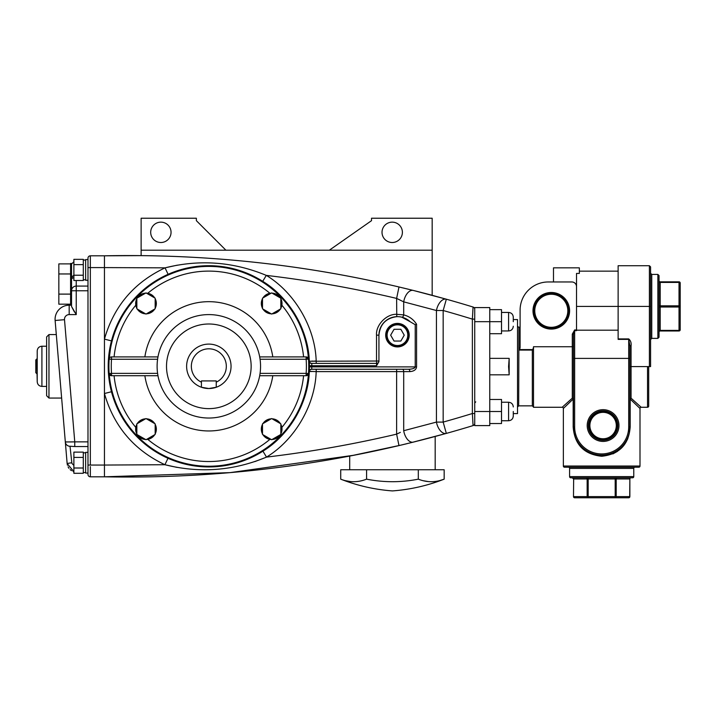 <?xml version="1.0" encoding="UTF-8"?>
<svg xmlns="http://www.w3.org/2000/svg" width="716" height="716" viewBox="0 0 716 716"><rect width="100%" height="100%" fill="white"/><g stroke="black" fill="none" stroke-linecap="round" stroke-linejoin="round"><path stroke-width="1.07" d="M513.283 411.494L513.283 416.05L513.283 411.494M513.283 321.69L513.283 317.134L513.283 321.69M520.102 326.156L520.102 326.156A1.172 1.172 0 0 1 518.921 327.328L518.688 405.856L517.516 407.028L518.688 405.856L532.328 405.856L532.328 350.07L518.921 350.07L518.921 327.328M519.959 348.441L520.102 347.242L518.921 350.07M659.042 330.971A1.172 0.591 180 0 1 660.215 330.389L660.215 330.971A1.172 1.172 0 0 0 659.042 332.152L659.042 332.152A1.172 1.172 0 0 1 660.215 330.971L679.028 330.971A1.172 1.172 0 0 0 680.2 329.799A1.172 0.591 0 0 1 679.028 330.389L679.028 330.971A1.172 1.172 0 0 0 680.2 329.799L680.2 306.403A1.172 0.591 0 0 1 679.028 306.994L679.028 305.822A1.172 0.591 0 0 1 680.2 306.403L680.2 283.017A1.172 1.172 0 0 0 679.028 281.835L679.028 282.426A1.172 0.591 0 0 1 680.2 283.017A1.172 1.172 0 0 0 679.028 281.835L660.215 281.835A1.172 1.172 0 0 1 659.042 280.663L659.042 305.231A1.172 0.591 180 0 0 660.215 305.822L679.028 305.822L679.028 282.426L660.215 282.426L660.215 330.389L679.028 330.389L679.028 306.994L660.215 306.994A1.172 0.591 180 0 0 659.042 307.585L659.042 275.606L659.042 337.2L657.87 338.382L657.87 274.434L651.757 274.434L651.757 338.382L650.576 339.554M633.767 468.389A1.172 1.172 0 0 1 634.94 467.217L568.414 467.217A1.172 1.172 0 0 1 569.587 468.389A1.172 1.172 0 0 0 568.414 467.217A1.172 1.172 0 0 1 569.587 468.389L569.587 476.614A1.172 1.172 0 0 0 570.759 477.796L588.176 477.796L570.759 477.796A1.172 1.172 0 0 1 569.587 476.614A1.172 1.172 0 0 0 570.759 477.796L632.595 477.796A1.172 1.172 0 0 0 633.767 476.614L633.767 468.389A1.172 1.172 0 0 1 634.94 467.217A1.172 1.172 0 0 0 633.767 468.389L569.587 468.389L569.587 476.614L569.587 468.389M563.555 466.689A1.172 1.172 0 0 1 563.358 466.035A1.172 1.172 0 0 0 564.53 467.217L578.179 467.217M648.696 366.592L648.696 406.097A1.172 1.172 0 0 1 647.524 407.27L641.178 407.27A1.172 1.172 0 0 0 639.997 408.451L639.997 466.035L639.997 408.451L630.187 399.08L630.187 426.897C628.872 444.502 619.394 454.302 601.744 456.28C584.041 454.374 574.518 444.582 573.167 426.897L573.167 399.08L563.358 408.451L563.358 466.035L639.997 466.035A1.172 1.172 0 0 1 638.824 467.217L625.175 467.217M563.707 466.868A1.172 1.172 0 0 0 564.298 467.19L563.358 466.035M629.704 496.6L629.704 496.6A1.172 1.02 90 0 1 628.693 497.772L615.187 497.772L615.187 478.968L588.176 478.968L588.176 496.6L629.704 496.6L629.865 478.968A1.172 1.172 0 0 1 631.038 477.796L630.724 477.796A1.172 1.02 -90 0 0 629.704 478.968L616.199 478.968L616.199 496.6A1.172 1.02 90 0 1 615.187 497.772L574.671 497.772A1.172 1.02 -90 0 1 573.65 496.6L587.156 496.6L587.156 478.968L573.65 478.968L573.489 496.6L573.65 478.968A1.172 1.02 90 0 0 572.63 477.796L572.63 477.796M573.462 399.08A1.172 0.913 0 0 0 572.29 398.168L572.29 346.741L533.501 346.741L533.501 407.27L562.185 407.27L572.29 398.168A1.172 0.752 47.9 0 1 573.167 399.08L573.462 399.08M569.596 310.78A18.303 18.303 0 0 0 551.293 292.486A18.303 18.303 0 0 0 532.99 310.78A18.303 18.303 0 0 0 551.293 329.083A18.303 18.303 0 0 0 569.596 310.78M568.844 310.78A17.551 17.551 0 0 0 551.293 293.238A17.551 17.551 0 0 0 533.742 310.78A17.551 17.551 0 0 0 551.293 328.331A17.551 17.551 0 0 0 568.844 310.78M567.824 310.78A16.531 16.531 0 0 0 551.293 294.258A16.531 16.531 0 0 0 534.771 310.78A16.531 16.531 0 0 0 551.293 327.31A16.531 16.531 0 0 0 567.824 310.78M617.255 425.555A14.168 14.168 0 0 0 603.087 411.387A14.168 14.168 0 0 0 588.919 425.555A14.168 14.168 0 0 0 603.087 439.722A14.168 14.168 0 0 0 617.255 425.555M616.297 425.555A13.21 13.21 0 0 0 603.087 412.344A13.21 13.21 0 0 0 589.877 425.555A13.21 13.21 0 0 0 603.087 438.765A13.21 13.21 0 0 0 616.297 425.555M509.166 358.367L508.584 366.592L509.166 374.817L509.166 358.367L489.771 358.367L489.771 321.69L474.726 321.69L474.726 425.599L489.771 425.599L489.771 411.494L474.726 411.494M579.163 444.922L581.213 447.357M612.887 453.917L617.452 451.375M489.771 309.652L501.522 309.652L501.522 333.719L489.771 333.719M489.771 399.465L501.522 399.465L501.522 423.523L489.771 423.523M474.726 321.69L474.726 307.585L489.771 307.585L489.771 321.69L501.522 321.69M509.166 374.817L489.771 374.817L489.771 411.494L501.522 411.494M533.501 347.242L532.829 349.578L519.422 349.578L519.753 349.05M553.486 281.961L553.486 267.847L579.342 267.847L579.342 273.423L576.523 273.423L576.523 286.66A4.699 4.699 0 0 0 571.824 281.961L548.313 281.961A28.21 28.21 0 0 0 520.102 310.171L520.102 347.242M630.724 477.796L617.219 477.796A1.172 1.02 -90 0 0 616.199 478.968L615.187 478.968L615.187 477.796M649.403 366.592L649.403 265.726L650.576 266.898L650.576 366.592L631.065 366.592L631.065 398.168L641.178 407.27M625.918 442.363L627.816 438.631M650.576 281.478L650.576 279.589M629.301 432.607L629.892 426.897A28.21 28.21 0 0 1 601.682 455.108A28.21 28.21 0 0 1 573.462 426.897L573.946 432.07L573.462 426.897L573.462 334.148L572.29 334.148L574.644 329.951L576.523 329.951L576.523 286.66M576.523 329.951L576.523 330.649L574.644 330.649L574.644 358.394L628.711 358.394L628.711 339.384L629.892 345.801L629.892 358.394L629.892 345.801L628.711 339.384L618.132 339.384L618.132 338.91L628.711 338.91C630.671 340.61 631.449 342.91 631.065 345.801L629.892 345.801M513.283 413.606L517.516 413.606L517.516 319.569L513.283 319.569M489.771 374.817L489.771 358.367M649.403 265.726L650.576 266.898L649.403 265.726L618.132 265.726L618.132 338.91M680.2 306.403L680.2 290.329M573.462 358.394L574.644 358.394L574.644 426.897A27.038 27.038 0 0 0 601.682 453.926A27.038 27.038 0 0 0 628.711 426.897L628.711 358.394L629.892 358.394L629.892 426.897A28.21 28.21 0 0 1 601.682 455.108A28.21 28.21 0 0 1 573.462 426.897L573.955 432.115M574.16 433.108L575.234 436.715M577.696 441.745L577.696 441.745C579.253 444.09 579.253 444.09 577.696 441.745C579.253 444.09 579.253 444.09 577.696 441.745L577.409 441.271M574.644 329.951L573.462 334.148L573.462 346.437L572.29 346.741L572.29 334.148M574.644 426.897L573.462 426.897L574.062 432.661M576.523 330.183L618.132 330.183M588.176 497.772L574.671 497.772L588.176 497.772L588.176 496.6L587.156 496.6A1.172 1.02 -90 0 0 588.176 497.772M563.358 408.451A1.172 1.172 0 0 0 562.185 407.27M631.065 398.168A1.172 0.913 -0 0 0 629.892 399.08L630.187 399.08A1.172 0.752 -47.9 0 1 631.065 398.168M660.215 281.835A1.172 1.172 0 0 1 659.042 280.663A1.172 1.172 0 0 0 660.215 281.835L660.215 282.426A1.172 0.591 180 0 1 659.042 281.835M532.829 349.578L532.328 350.07M647.524 407.27A1.172 1.172 0 0 0 648.696 406.097A1.172 1.172 0 0 1 647.524 407.27L647.524 366.592M432.169 295.314A1174.168 1174.168 0 0 0 413.284 290.436L446.345 299.199L432.169 295.314L432.169 218.228L371.515 218.228L371.515 220.671L329.342 250.197M382.022 232.333A10.185 10.185 0 0 0 392.207 242.509A10.185 10.185 0 0 0 402.392 232.333A10.185 10.185 0 0 0 392.207 222.148A10.185 10.185 0 0 0 382.022 232.333M371.515 220.671L371.515 218.228M225.898 250.197L196.372 220.671L196.372 218.228L141.124 218.228L141.124 250.197L432.169 250.197M141.124 255.621L104.447 255.818C203.944 253.777 302.125 264.159 398.991 286.973A1174.168 1174.168 0 0 0 141.124 255.621L141.124 250.197M431.972 437.324L446.328 433.404A11.751 6.569 -105.6 0 1 436.429 422.091L436.429 310.511L403.699 301.848A11.751 6.605 -76 0 1 413.284 290.436L399.063 286.991M402.831 287.886L404.889 288.378M406.643 288.808L409.266 289.443M408.567 289.273A1174.168 1174.168 0 0 0 406.026 288.655M266.289 275.383C294.786 292.567 315.291 327.767 316.177 361.025C315.291 327.767 294.786 292.567 266.289 275.383L262.718 281.343C289.309 297.382 308.462 330.21 309.321 361.249L376.518 361.025L376.518 335.169C375.658 325.073 386.506 313.823 396.619 314.315L403.699 314.888L403.699 301.848L396.619 298.411L398.991 286.973L396.619 298.411C353.615 288.262 310.171 280.582 266.289 275.383C233.264 261.716 199.522 259.21 165.047 267.856L168.108 274.309C139.155 287.939 120.279 310.135 111.472 340.897L104.447 339.115C113.871 306.197 134.071 282.444 165.047 267.856L104.447 267.587L104.447 255.818L90.341 255.818A2.354 2.354 0 0 0 87.987 258.172L87.987 267.587L104.447 267.587L104.447 465.051L164.913 464.72L104.447 465.051L104.447 476.811L230.024 472.632L354.572 455.143M262.924 451.161C289.416 435.095 308.453 402.347 309.321 371.38C308.453 402.347 289.416 435.095 262.924 451.161L266.513 457.103C310.314 451.903 353.686 444.242 396.619 434.147L400.334 432.375M309.455 366.315A100.625 100.625 0 0 0 208.83 265.699A100.625 100.625 0 0 0 108.206 366.315A100.625 100.625 0 0 0 208.83 466.939A100.625 100.625 0 0 0 309.455 366.315M111.472 340.897L108.206 366.315L108.411 372.723M111.472 391.741C120.261 422.449 139.101 444.627 167.983 458.276C139.101 444.627 120.261 422.449 111.472 391.741L104.447 393.523C113.853 426.387 134.008 450.113 164.913 464.72L177.103 467.414M260.069 373.367L306.144 373.367A97.564 97.564 0 0 0 306.144 359.262L260.069 359.262L259.693 356.917L306.144 356.917L308.489 359.092A99.918 99.918 0 0 1 308.489 373.537L306.144 375.721A2.354 2.354 0 0 0 308.489 373.537A99.918 99.918 0 0 1 208.83 466.232A99.918 99.918 0 0 1 109.172 359.092A99.918 99.918 0 0 1 208.83 266.397A99.918 99.918 0 0 1 308.489 373.537A99.918 99.918 0 0 1 208.83 466.232A99.918 99.918 0 0 1 109.172 373.537A2.354 2.354 0 0 0 111.517 375.721L109.172 373.537A99.918 99.918 0 0 1 109.172 359.092A2.354 2.354 0 0 1 111.517 356.917L157.968 356.917L157.726 358.367M314.503 369.259L316.239 369.259L316.177 371.604L309.321 371.38A2.354 2.3 -177.1 0 1 311.675 369.205L408.505 369.259L311.773 369.259A2.354 2.3 90 0 0 309.482 371.488L311.621 371.532M87.987 267.587L87.987 474.457A2.354 2.354 180 0 0 90.341 476.811L104.447 476.811C203.935 478.736 302.107 468.327 398.982 445.585L396.619 434.147L396.619 371.604L316.177 371.604C315.282 404.782 294.894 439.892 266.513 457.103C233.443 470.877 199.576 473.41 164.913 464.72L167.983 458.276M472.802 421.026L473.061 425.599A1183.315 1183.315 0 0 1 446.328 433.404L410.921 442.712M398.982 445.585L415.728 441.521M357.195 454.624L364.704 453.121M366.395 452.772L376.222 450.704M381.127 449.639L391.625 447.294M406.348 443.83L405.05 444.144M402.884 444.663L400.879 445.137M418.296 440.868L422.512 439.794M422.807 439.722L431.766 437.378M401.058 445.092L349.703 456.083L392.762 447.035M396.369 446.202L399.51 445.459M402.589 444.734L407.288 443.598M412.953 442.211L416.068 441.432M422.717 439.74L409.284 443.115M403.69 444.466L402.777 444.69M435.185 469.759L435.185 436.465M349.703 469.759L349.703 456.083M340.718 479.165C349.31 482.557 357.928 482.557 366.583 479.165C383.865 482.548 401.112 482.548 418.305 479.165C426.897 482.557 435.516 482.557 444.162 479.165A177.926 177.926 0 0 1 392.44 490.916A177.926 177.926 0 0 1 340.718 479.165L340.718 469.759L444.162 469.759L444.162 479.165L439.543 480.651M177.407 265.144L165.629 267.703M415.217 324.697L416.569 324.241L416.569 366.905C416.139 369.742 413.902 371.309 409.847 371.604A2.354 1.351 -90 0 0 408.505 369.259C412.55 369.107 414.788 368.319 415.217 366.905L415.217 324.697L410.232 321.779A18.509 18.509 0 0 0 378.934 335.169C380.017 324.303 385.96 318.137 396.771 316.669L396.619 298.411L400.334 300.192M314.109 363.379L316.239 363.379L316.177 361.025L314.306 361.061M313.223 361.079L311.621 361.106M254.833 461.605L265.86 457.39M171.052 232.333A10.185 10.185 0 0 0 160.867 222.148A10.185 10.185 0 0 0 150.691 232.333A10.185 10.185 0 0 0 160.867 242.509A10.185 10.185 0 0 0 171.052 232.333M474.726 309.276A2.354 2.354 0 0 0 473.061 307.03A1174.168 1174.168 0 0 0 446.345 299.199A11.751 6.569 -74.3 0 0 436.429 310.511L443.168 310.511L443.168 422.091L446.328 433.404A1183.315 1183.315 0 0 0 473.061 425.599A2.354 2.354 0 0 0 474.726 423.353A2.354 2.354 0 0 1 473.061 425.599L472.372 413.517L472.372 319.121A1162.417 1162.417 0 0 0 443.168 310.511L446.345 299.199A1174.168 1174.168 0 0 1 473.061 307.03A2.354 2.354 0 0 1 474.726 309.276L474.726 319.121L472.372 319.121L473.025 307.665M413.275 442.13A11.751 6.605 -104 0 1 403.699 430.719L436.429 422.091L443.168 422.091A1171.555 1171.555 0 0 0 472.372 413.517L474.726 413.517M472.927 309.401L472.855 310.637M472.685 313.697L472.542 316.132M260.552 366.315A51.722 51.722 0 0 1 208.83 418.037A51.722 51.722 0 0 1 157.108 366.315A51.722 51.722 0 0 1 208.83 314.593A51.722 51.722 0 0 1 260.552 366.315M157.592 373.367L157.968 375.721L111.517 375.721L111.517 373.367L157.592 373.367M272.796 375.721A64.655 64.655 0 0 1 144.865 375.721M136.837 424.355A10.346 10.346 0 0 0 136.837 433.941M137.266 434.693A10.346 10.346 0 0 0 145.563 439.481M146.44 439.481A10.346 10.346 0 0 0 154.737 434.693M155.166 433.941A10.346 10.346 0 0 0 155.166 424.355M262.495 424.355A10.346 10.346 0 0 0 262.495 433.941M262.933 434.693A10.346 10.346 0 0 0 271.221 439.481M272.098 439.481A10.346 10.346 0 0 0 280.395 434.693M280.833 433.941A10.346 10.346 0 0 0 280.833 424.355M154.737 423.603A10.346 10.346 0 0 0 146.44 418.815M145.563 418.815A10.346 10.346 0 0 0 137.266 423.603M136.837 425.483A9.872 9.872 0 0 0 136.837 432.813M155.166 432.813A9.872 9.872 0 0 0 155.166 425.483M147.415 438.917A9.872 9.872 0 0 0 153.761 435.256M138.242 435.256A9.872 9.872 0 0 0 144.587 438.917M280.395 423.603A10.346 10.346 0 0 0 272.098 418.815M271.221 418.815A10.346 10.346 0 0 0 262.933 423.603M262.495 425.483A9.872 9.872 0 0 0 262.495 432.813M280.833 432.813A9.872 9.872 0 0 0 280.833 425.483M273.073 438.917A9.872 9.872 0 0 0 279.419 435.256M263.9 435.256A9.872 9.872 0 0 0 270.254 438.917M144.865 356.917A64.655 64.655 0 0 1 272.796 356.917M136.837 298.697A10.346 10.346 0 0 0 136.837 308.274M137.266 309.035A10.346 10.346 0 0 0 145.563 313.823M146.44 313.823A10.346 10.346 0 0 0 154.737 309.035M155.166 308.274A10.346 10.346 0 0 0 155.166 298.697M262.495 298.697A10.346 10.346 0 0 0 262.495 308.274M262.933 309.035A10.346 10.346 0 0 0 271.221 313.823M272.098 313.823A10.346 10.346 0 0 0 280.395 309.035M280.833 308.274A10.346 10.346 0 0 0 280.833 298.697M280.395 297.945A10.346 10.346 0 0 0 272.098 293.148M271.221 293.148A10.346 10.346 0 0 0 262.933 297.945M262.495 299.825A9.872 9.872 0 0 0 262.495 307.155M280.833 307.155A9.872 9.872 0 0 0 280.833 299.825M273.073 313.259A9.872 9.872 0 0 0 279.419 309.598M263.9 309.598A9.872 9.872 0 0 0 270.254 313.259M154.737 297.945A10.346 10.346 0 0 0 146.44 293.148M145.563 293.148A10.346 10.346 0 0 0 137.266 297.945M136.837 299.825A9.872 9.872 0 0 0 136.837 307.155M155.166 307.155A9.872 9.872 0 0 0 155.166 299.825M147.415 313.259A9.872 9.872 0 0 0 153.761 309.598M138.242 309.598A9.872 9.872 0 0 0 144.587 313.259M251.146 366.315A42.316 42.316 0 0 1 208.83 408.63A42.316 42.316 0 0 1 166.515 366.315A42.316 42.316 0 0 1 208.83 323.999A42.316 42.316 0 0 1 251.146 366.315M208.83 388.528A22.214 22.214 0 0 0 216.241 387.258L208.83 388.528L201.429 387.258A22.214 22.214 0 0 0 208.83 388.528L212.607 388.206M208.83 344.101A22.214 22.214 0 0 1 216.241 387.258L216.241 382.183A17.515 17.515 0 0 0 208.83 348.808A17.515 17.515 0 0 0 201.429 382.183L201.429 387.258A22.214 22.214 0 0 1 208.83 344.101M216.241 382.183L216.241 380.921L201.429 380.921L201.429 382.183M306.761 375.64L306.144 375.721A2.354 2.354 0 0 0 308.489 373.537L306.144 373.367L306.144 375.721L259.693 375.721M259.935 374.262L259.738 375.461M201.429 387.258L205.062 388.206M350.339 481.546L345.524 480.696M428.445 481.591L423.102 480.696M418.305 479.165L418.305 469.759M366.583 479.165L366.583 469.759M87.987 269.932L87.987 259.586L85.643 259.586L85.643 280.269L87.987 280.269M87.987 258.172A2.354 2.354 0 0 1 90.341 255.818L90.341 465.051L87.987 465.051L87.987 462.706M73.086 471.468L73.882 471.737L67.134 463.494L65.326 441.978L74.759 441.861L74.759 446.56L87.987 446.56L87.987 452.36L85.643 452.36L85.643 473.052L87.987 473.052M72.012 463.494L73.882 465.418M87.987 290.777L76.236 290.777L76.236 314.593L71.537 306.448L71.537 284.037M76.236 280.511L76.236 290.777L71.537 290.777L71.537 263.461L70.598 263.461L70.598 304.604L71.537 304.604L71.537 305.195L69.183 305.195L69.183 314.593A4.699 4.699 0 0 0 64.503 319.694L74.759 441.861L71.179 441.951M72.128 277.047L71.537 279.33A4.699 4.699 0 0 1 73.882 275.257A4.699 4.699 0 0 0 71.537 279.33A4.699 1.933 180 0 1 73.882 277.656M83.289 275.221L73.882 275.221L73.882 280.511L83.289 280.511L83.289 259.344L73.882 259.344L73.882 264.634L83.289 264.634M83.289 468.004L73.882 468.004L73.882 473.294L83.289 473.294L83.289 452.118L73.882 452.118L73.882 457.417L83.289 457.417M71.689 461.534L70.016 446.274L71.824 462.733L67.134 463.494L67.447 465.212M68.065 466.85L68.969 468.336M70.141 469.624L71.528 470.68M70.016 446.274A4.699 4.69 -4.8 0 1 65.326 441.978L55.123 320.482A14.105 14.105 0 0 1 69.183 305.195A14.105 14.105 0 0 0 55.078 319.3M48.965 398.051L46.612 395.706L46.612 336.932L48.965 334.578L48.965 398.051L61.639 398.051M37.214 359.002L36.74 359.002L37.214 381.718L37.214 350.921C37.492 348.065 39.058 346.499 41.913 346.213L41.913 386.416L46.612 386.416M37.214 373.636L37.214 366.315M36.74 373.636L35.8 372.696L35.8 359.942L36.74 359.002M71.063 441.951L69.577 441.951M66.928 441.924L66.033 441.924M71.537 306.448L74.464 312.069M73.882 468.004L73.882 457.417M73.882 275.221L73.882 264.634M70.598 294.106L58.837 294.106L58.837 304.175L70.598 304.175M58.837 294.106L58.837 273.96L70.598 273.96M58.837 273.96L58.837 263.891L70.598 263.891M308.489 359.092L306.144 359.262L306.144 356.917A2.354 2.354 0 0 1 308.489 359.092A99.918 99.918 0 0 0 208.83 266.397A99.918 99.918 0 0 0 109.172 359.092L111.517 359.262L111.517 356.917L110.899 356.998M270.254 419.379A9.872 9.872 0 0 0 263.9 423.04M279.419 423.04A9.872 9.872 0 0 0 273.073 419.379M144.587 419.379A9.872 9.872 0 0 0 138.242 423.04M153.761 423.04A9.872 9.872 0 0 0 147.415 419.379M144.587 293.712A9.872 9.872 0 0 0 138.242 297.382M153.761 297.382A9.872 9.872 0 0 0 147.415 293.712M270.254 293.712A9.872 9.872 0 0 0 263.9 297.382M279.419 297.382A9.872 9.872 0 0 0 273.073 293.712M262.495 434.442L271.659 439.731L280.833 434.442L280.833 423.854L271.659 418.565L262.495 423.854L262.495 434.442M136.837 434.442L146.001 439.731L155.166 434.442L155.166 423.854L146.001 418.565L136.837 423.854L136.837 434.442M136.837 308.784L146.001 314.073L155.166 308.784L155.166 298.196L146.001 292.898L136.837 298.196L136.837 308.784M262.495 308.784L271.659 314.073L280.833 308.784L280.833 298.196L271.659 292.898L262.495 298.196L262.495 308.784M309.482 361.141A2.354 2.3 -90 0 0 311.773 363.379L311.8 365.733A102.97 102.97 0 0 1 311.8 366.905L311.675 369.205M385.691 335.169A11.751 11.751 0 0 0 397.443 346.92A11.751 11.751 0 0 0 409.203 335.169A11.751 11.751 0 0 0 397.443 323.408A11.751 11.751 0 0 0 385.691 335.169M376.518 335.169L378.934 335.169L378.934 361.661L376.58 365.733L309.455 365.742M408.729 335.169A11.286 11.286 0 0 1 397.443 346.455A11.286 11.286 0 0 1 386.166 335.169A11.286 11.286 0 0 1 397.443 323.883A11.286 11.286 0 0 1 408.729 335.169M387.105 335.169A10.346 10.346 0 0 0 397.443 345.515A10.346 10.346 0 0 0 407.789 335.169A10.346 10.346 0 0 0 397.443 324.822A10.346 10.346 0 0 0 387.105 335.169M410.232 321.779L401.801 317.17A2.354 1.325 103.6 0 0 403.699 314.888C409.221 316.32 413.508 319.434 416.569 324.241M400.844 329.279L394.051 329.279L390.65 335.169L394.051 341.049L400.844 341.049L404.245 335.169L400.844 329.279M311.773 363.379L376.58 363.379A2.354 2.354 0 0 0 378.934 361.025A2.354 2.354 0 0 1 376.58 363.379L312.471 363.379M309.321 361.249A2.354 2.3 177.1 0 0 311.675 363.433M313.724 369.259L313.035 369.259M312.74 369.259L311.773 369.259M313.035 363.379L313.724 363.379M501.522 420.748L508.584 420.748C511.439 420.471 513.005 418.905 513.283 416.05C513.005 418.905 511.439 420.471 508.584 420.748L508.584 402.24L501.522 402.24M513.283 326.245C513.005 329.1 511.439 330.667 508.584 330.944L508.584 312.436L501.522 312.436M588.382 425.555A14.705 14.705 0 0 0 603.087 440.259A14.705 14.705 0 0 0 617.792 425.555A14.705 14.705 0 0 0 603.087 410.85A14.705 14.705 0 0 0 588.382 425.555M618.973 425.555A15.877 15.877 0 0 1 603.087 441.432A15.877 15.877 0 0 1 587.21 425.555A15.877 15.877 0 0 1 603.087 409.668A15.877 15.877 0 0 1 618.973 425.555M569.587 476.614L633.767 476.614M650.576 306.403L576.523 306.403M631.065 345.801L631.065 366.592L629.892 366.592M628.711 426.897L630.187 426.897M628.711 338.91L628.711 339.384M586.135 477.796A1.172 1.02 90 0 1 587.156 478.968L588.176 478.968L588.176 477.796M679.028 330.971A1.172 1.172 0 0 0 680.2 329.799M409.847 371.604L403.699 371.604L403.699 430.719M402.356 369.259A2.354 1.351 -90 0 1 403.699 371.604L396.619 371.604L396.691 369.259M157.592 359.262L111.517 359.262A97.564 97.564 0 0 0 111.517 373.367L109.172 373.537A2.354 2.354 0 0 0 111.517 375.721M90.341 466.581L90.341 476.811A2.354 2.354 180 0 1 87.987 474.457M90.341 465.051L104.447 465.051M90.341 266.567L90.341 262.638M114.086 375.721A95.21 95.21 0 0 0 135.807 427.416M147.738 439.347A95.21 95.21 0 0 0 269.923 439.347M281.862 427.416A95.21 95.21 0 0 0 303.584 375.721M269.923 293.291A95.21 95.21 0 0 0 147.738 293.291M135.807 305.222A95.21 95.21 0 0 0 114.086 356.917M303.584 356.917A95.21 95.21 0 0 0 281.862 305.222M76.236 314.593L69.183 314.593M74.759 441.861L87.987 441.861M55.123 320.482L64.503 319.694M76.236 286.14L76.236 286.069A4.699 4.699 0 0 0 71.537 290.777M309.455 366.887L416.569 366.905M376.58 365.733L376.58 363.379A2.354 2.354 0 0 0 378.934 361.025L376.518 361.025L376.58 363.379M508.584 330.944L501.522 330.944M532.328 405.856L533.501 407.028L532.337 405.856M657.87 338.382L659.042 337.2L657.87 338.382L651.757 338.382M651.757 274.434L650.576 273.261L651.757 274.434M618.132 271.14L579.342 271.14M579.163 444.287L578.94 443.589M624.191 444.287L624.415 443.589M474.726 403.027L475.728 401.864M628.693 497.772A1.172 1.172 0 0 0 629.865 496.6L629.865 478.968M573.489 496.6A1.172 1.172 0 0 0 574.671 497.772M573.489 478.968L572.317 477.796M657.87 274.434L659.042 275.606M518.688 327.328L517.516 326.156M508.584 312.436C511.439 312.713 513.005 314.279 513.283 317.134C513.005 314.279 511.439 312.713 508.584 312.436M508.584 402.24C511.439 402.517 513.005 404.084 513.283 406.939M83.289 279.804L85.643 279.804M83.289 472.578L85.643 472.578M41.913 386.416C39.058 386.139 37.492 384.573 37.214 381.718M83.289 452.834L85.643 452.834M83.289 260.051L85.643 260.051M48.965 334.578L56.313 334.578M76.236 286.069L87.987 286.069M70.159 446.247L74.759 446.56M41.913 346.213L46.612 346.213M73.882 261.698L71.537 264.052"/></g></svg>
